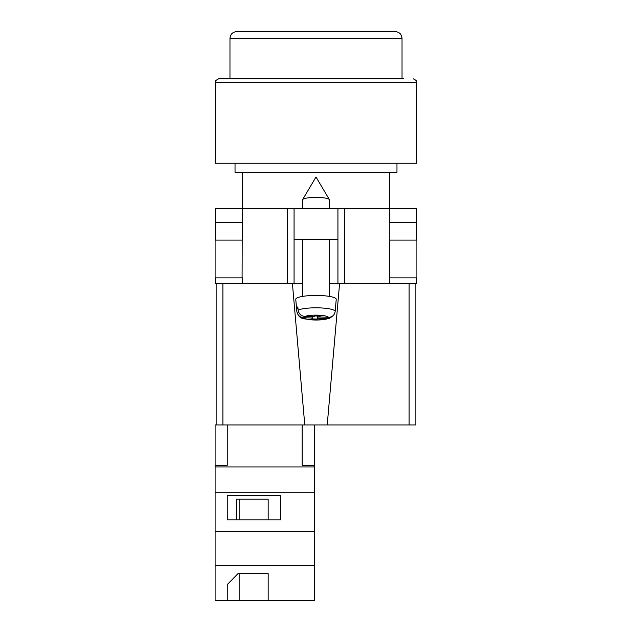 <?xml version="1.0" encoding="UTF-8"?>
<svg xmlns="http://www.w3.org/2000/svg" width="632" height="632" viewBox="0 0 632 632"><rect width="100%" height="100%" fill="white"/><g stroke="black" fill="none" stroke-linecap="round" stroke-linejoin="round"><path stroke-width="0.95" d="M416.535 277.875L416.535 283.278L329.493 283.278L337.93 283.278L337.93 239.417L294.07 239.417L294.07 283.278L302.507 283.278L287.323 283.278L287.323 208.718L215.465 208.718L215.465 222.551M215.465 277.875L215.465 283.278L287.323 283.278M337.93 239.417L337.93 208.718L294.07 208.718L294.07 239.417M287.323 208.718L294.07 208.718M337.93 208.718L416.535 208.718L416.535 222.551M416.899 277.875L389.549 277.875L389.802 240.089L416.899 240.089L416.899 277.875M242.451 277.875L242.451 283.278M242.096 277.875L215.101 277.875L215.101 240.089L242.198 240.089L242.096 277.875M389.549 222.551L389.549 208.718M242.198 240.089L242.451 208.718M215.212 240.089L215.212 222.551L242.451 222.551M416.788 240.089L416.788 222.551L389.802 222.551L389.802 240.089M302.507 208.718L302.507 199.941A13.493 2.575 0 0 1 302.594 199.649A13.493 2.575 0 0 1 302.752 199.451A13.493 2.575 0 0 1 316 197.366A13.493 2.575 0 0 1 329.406 199.649A13.493 2.575 0 0 1 329.493 199.941L329.493 208.718M318.062 316.055L318.062 318.236L327.107 318.575L330.078 318.022C325.211 319.737 319.057 320.345 311.615 319.863C303.486 318.228 299.663 320.25 296.843 311.521A19.158 3.658 0 0 1 296.843 311.402L296.558 308.163A19.442 3.713 0 0 1 296.914 307.523A19.442 3.713 0 0 1 297.846 306.899L298.13 310.138A19.158 3.658 0 0 1 319.658 307.871A19.158 3.658 0 0 1 335.158 311.513C334.47 315.242 332.211 317.177 328.395 317.311L319.35 316.972L320.211 316.134L314.791 315.937L313.938 316.774L304.893 316.435C301.077 316.024 298.825 313.922 298.13 310.138M335.158 311.513L336.24 299.355A20.24 3.863 180 0 0 318.109 295.452A20.24 3.863 180 0 0 296.132 298.557A20.24 3.863 180 0 0 295.76 299.355L296.843 311.521M318.062 318.236L317.209 319.073L311.789 318.876L312.65 318.038L303.605 317.699A12.435 2.37 180 0 0 313.63 319.832A12.435 2.37 180 0 0 327.107 318.575M330.078 318.022L332.606 316.047M296.843 311.402C297.53 315.178 299.789 317.28 303.605 317.699M317.209 316.024L317.209 319.073M312.65 316.727L312.65 318.038M296.558 308.163L297.964 308.219M319.35 316.103L319.35 316.972M314.286 600.4L215.101 600.4L215.101 565.316L314.286 565.316L314.286 600.4M227.251 584.568L227.251 600.4L227.251 584.568L238.027 573.603L268.166 573.603L268.166 600.4L268.166 573.603M222.891 283.278L222.891 424.973L215.101 424.973L215.101 565.316M302.143 424.973L302.143 465.255L314.286 465.255L314.286 492.731L215.101 492.731M314.286 492.731L314.286 531.196L215.101 531.196M280.553 495.678L227.251 495.678L227.251 519.82L280.553 519.82L280.553 495.678L280.553 519.82M215.101 465.255L227.251 465.255L227.251 424.973M314.286 466.969L215.101 466.969M314.286 531.196L314.286 565.316M314.286 465.255L314.286 424.973M268.166 519.82L268.166 499.193L236.818 499.193L236.818 519.82M227.251 519.82L227.251 495.678M236.818 499.193L239.157 499.193L239.157 519.82M239.157 573.603L239.157 600.4M413.328 78.834C416.291 80.327 417.42 81.449 416.701 82.207L215.299 82.207C214.58 81.449 215.71 80.327 218.672 78.834L403.714 78.834M215.299 82.207L215.299 163.238L416.701 163.238L416.701 82.207M235.033 163.238L235.033 172.283L396.967 172.283L396.967 163.238M218.672 78.834L316 78.834M316 31.6L395.284 31.6C399.377 32.003 401.628 34.247 402.031 38.347L229.969 38.347C230.372 34.247 232.623 32.003 236.716 31.6L316 31.6M415.864 283.278L415.864 424.973L409.109 424.973L409.109 283.278M339.613 283.278L327.218 424.973L409.109 424.973M327.218 424.973L304.782 424.973L292.387 283.278M222.891 424.973L304.782 424.973M216.136 424.973L216.136 283.278M344.677 283.278L344.677 208.718M389.549 283.278L389.549 277.875M328.395 317.311A12.435 2.37 180 0 0 318.37 315.178A12.435 2.37 180 0 0 304.893 316.435M329.406 199.649L316 177L302.594 199.649M302.507 239.417L302.507 296.408M329.493 239.417L329.493 296.408M389.375 172.283L389.375 208.718M242.625 172.283L242.625 208.718M402.031 78.834L402.031 38.347M229.969 78.834L229.969 38.347"/></g></svg>

